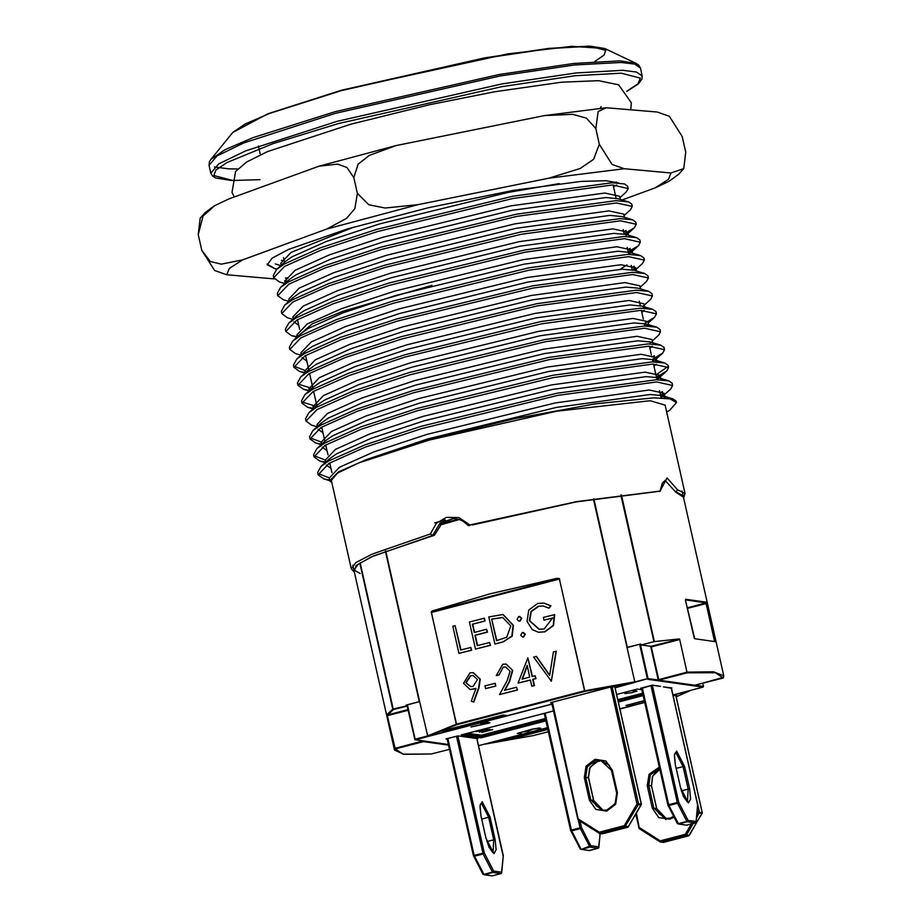 <?xml version="1.0" encoding="UTF-8"?>
<svg xmlns="http://www.w3.org/2000/svg" width="922" height="922" viewBox="0 0 922 922"><rect width="100%" height="100%" fill="white"/><g stroke="black" fill="none" stroke-linecap="round" stroke-linejoin="round"><path stroke-width="1.38" d="M434.055 535.452L431.738 536.12L434.458 535.14L442.134 523.166L453.128 518.625M360.202 573.496L353.921 570.05L358.266 564.137L373.445 556.024L431.738 536.12M472.237 524.941L576.181 501.937L656.51 491.668M676.886 492.406L683.167 495.852M683.651 498.03L685.023 493.535L665.096 405.092L650.102 400.747L556.634 411.258L428.937 440.186L358.301 463.063L337.487 473.113L331.321 480.316L351.247 568.759L355.904 562.57L372.108 554.076L430.39 533.907L436.337 523.35L446.329 517.346L458.983 517.634L469.886 524.929L576.976 501.51L660.002 491.034L667.055 477.919L677.52 489.847L685.023 493.535L683.456 497.131M661.016 397.566L670.72 388.934L672.611 385.488L656.856 381.996L557.533 395.457L421.654 428.592L365.458 447.055L329.108 463.293L318.136 474.772L323.783 478.887L329.58 480.074M672.611 385.488L672.103 383.252L668.923 380.947L656.349 379.76L557.026 393.221L421.147 426.356L364.951 444.819L328.612 461.058L320.971 466.417L317.629 472.537L318.136 474.784M318.102 473.608L329.096 477.838M656.429 377.202L666.687 371.024L668.565 367.578L652.811 364.086L553.5 377.547L417.62 410.682L361.424 429.156L325.074 445.384L314.102 456.874L319.75 460.977L325.547 462.164M668.565 367.578L668.07 365.343L664.889 363.038L652.315 361.85L552.993 375.312L417.113 408.446L360.917 426.909L324.567 443.148L316.926 448.507L313.595 454.627L314.102 456.874M314.068 455.699L325.063 459.928M327.932 460.251L329.2 460.366M652.384 359.303L662.641 353.114L664.532 349.668L648.777 346.176L549.454 359.638L413.586 392.772L357.379 411.247L321.04 427.485L310.069 438.964L315.716 443.067L322.539 444.381M664.532 349.668L664.024 347.433L660.855 345.128L648.281 343.941L548.959 357.402L413.079 390.536L356.883 408.999L320.533 425.238L312.892 430.597L309.562 436.717L310.069 438.964M310.023 437.789L321.029 442.018M323.899 442.341L325.166 442.456M652.303 340.898L658.608 335.205L660.498 331.759L644.743 328.278L545.421 341.728L409.552 374.862L353.345 393.337L317.007 409.575L306.035 421.054L311.671 425.157L317.606 426.932M660.498 331.759L659.991 329.523L656.81 327.218L644.236 326.031L544.925 339.492L409.045 372.626L352.849 391.089L316.5 407.328L308.858 412.687L305.528 418.819L306.035 421.054M319.865 424.431L321.133 424.546M644.317 323.484L654.574 317.295L656.464 313.849L640.709 310.368L541.387 323.818L405.507 356.952L349.311 375.427L312.973 391.666L301.99 403.145L307.637 407.247L313.549 408.446M656.464 313.849L655.957 311.613L652.776 309.308L640.202 308.121L540.88 321.582L405.012 354.716L348.804 373.191L312.466 389.418L304.825 394.777L301.494 400.909L301.99 403.145M301.955 401.98L317.099 406.637M642.841 306.335L650.54 299.385L652.43 295.939L636.676 292.458L537.353 305.92L401.473 339.042L345.277 357.517L308.928 373.756L297.956 385.235L303.603 389.338L310.437 390.663M652.43 295.939L651.923 293.703L648.742 291.398L636.168 290.223L536.846 303.672L400.966 336.807L344.77 355.281L308.432 371.52L300.791 376.868L297.449 382.999L297.956 385.235M297.921 384.071L313.065 388.727M640.202 287.168L646.506 281.475L648.397 278.029L632.642 274.549L533.319 288.01L397.44 321.133L341.244 339.607L304.894 355.846L293.922 367.325L299.569 371.428L305.366 372.615M648.397 278.029L647.889 275.793L644.709 273.488L632.135 272.313L532.812 285.762L396.933 318.897L340.737 337.371L304.398 353.61L296.757 358.958L293.415 365.089L293.922 367.325M293.888 366.161L304.882 370.379M636.168 269.259L642.461 263.565L644.351 260.119L628.597 256.639L529.286 270.1L393.406 303.223L337.21 321.697L300.86 337.936L289.888 349.415L295.536 353.529L300.964 355.154M644.351 260.119L643.856 257.883L640.675 255.578L628.101 254.403L528.779 267.853L392.899 300.987L336.703 319.461L300.353 335.7L292.712 341.048L289.381 347.179L289.888 349.415M628.17 251.844L638.427 245.667L640.317 242.221L624.563 238.729L525.24 252.19L389.372 285.324L333.165 303.787L296.826 320.026L285.855 331.505L291.502 335.62L297.299 336.795M640.317 242.221L639.81 239.974L636.629 237.68L624.056 236.493L524.745 249.954L388.865 283.077L332.669 301.552L296.319 317.79L288.678 323.138L285.347 329.269L285.855 331.505M624.136 233.934L634.394 227.757L636.284 224.311L620.529 220.819L521.207 234.28L385.327 267.415L329.131 285.878L292.793 302.116L281.809 313.595L287.457 317.71L292.896 319.335M636.284 224.311L635.777 222.064L632.596 219.77L620.022 218.583L520.7 232.044L384.831 265.167L328.624 283.642L292.286 299.88L284.644 305.228L281.314 311.359L281.809 313.595M295.651 316.984L296.919 317.087M624.056 215.529L630.36 209.847L632.25 206.401L616.495 202.909L517.173 216.37L381.293 249.505L325.097 267.968L288.759 284.207L277.776 295.685L283.423 299.8L288.863 301.425M632.25 206.401L631.743 204.154L628.562 201.86L615.988 200.673L516.666 214.135L380.786 247.257L324.59 265.732L288.252 281.971L280.611 287.318L277.28 293.45L277.776 295.685M620.022 197.631L626.326 191.937L628.216 188.491L612.462 184.999L513.139 198.46L377.259 231.595L321.063 250.058L284.714 266.297L273.742 277.776L279.389 281.89L284.829 283.515M628.216 188.491L627.709 186.256L624.528 183.951L611.954 182.763L512.632 196.225L376.752 229.359L320.556 247.822L284.218 264.061L276.577 269.42L273.235 275.54L273.742 277.776M284.702 280.841L288.851 281.279M676.448 402.534L676.137 401.162L672.956 398.857L653.71 397.831L670.017 398.869L676.448 402.534L669.695 410.325M660.463 395.112L664.105 393.268L649.238 390.052L555.378 402.891L426.967 434.331L373.859 451.849L339.515 467.27L329.154 478.172L329.776 479.44M659.956 392.876L662.457 391.631M655.922 374.966L667.931 366.541M651.889 357.056L654.389 355.811M632.204 269.754L635.857 267.899L620.979 264.683L527.13 277.534L398.719 308.974L345.6 326.492L311.267 341.901L300.906 352.815L301.356 354.809M631.708 267.518L634.209 266.274M627.675 249.608L630.164 248.364M623.629 231.699L626.13 230.454M331.897 482.909L329.719 480.673L338.374 471.937L366.288 459.663L431.992 438.814L514.522 418.692L594.586 403.917L653.71 397.831M669.695 410.313L666.664 412.042M683.479 497.223L675.699 492.106L665.108 480.316L662.342 483.093L660.002 491.034M453.486 518.487L440.174 523.016L432.706 535.428L371.37 556.842L356.146 565.543L354.232 571.421M469.886 524.929L468.364 525.505L469.747 525.586M433.951 535.475L432.706 535.428M430.39 533.907L432.614 535.428M659.38 491.507L660.348 491.103M675.884 492.048L677.52 489.847M353.333 227.227L291.087 252.363L280.726 263.266L281.625 264.856M620.425 199.417L619.722 196.282L604.844 193.055L510.984 205.894L382.572 237.334L329.465 254.852L295.121 270.261L284.76 281.175L286.166 283.238M624.459 217.327L623.756 214.192L608.877 210.965L515.018 223.804L386.606 255.244L333.499 272.762L299.154 288.171L288.793 299.085L289.243 301.079M626.66 234.684L627.79 232.102L612.911 228.863L519.051 241.714L390.64 273.154L337.533 290.672L303.188 306.081L292.827 316.995L293.277 318.989M628.723 254.288L631.824 250.012L616.945 246.773L523.085 259.624L394.674 291.064L341.566 308.582L307.233 323.991L296.872 334.905L297.76 336.495M634.728 270.503L635.857 267.922L636.572 271.056M304.467 356.099L305.816 356.595M640.606 288.966L639.891 285.832L625.024 282.593L531.164 295.443L402.753 326.884L349.645 344.402L315.301 359.81L304.94 370.725L305.839 372.315M643.936 303.741L629.058 300.503L535.198 313.353L406.786 344.793L353.679 362.311L319.335 377.72L308.974 388.635L310.391 390.686L313.18 387.228L320.349 382.192L354.682 366.783L407.789 349.265L536.212 317.825L630.06 304.986L641.989 306.081L644.939 308.213L643.936 303.741M646.218 324.844L646.818 324.256M656.81 327.218L646.034 323.991L648.973 326.123L647.97 321.651L633.091 318.413L539.232 331.263L410.82 362.703L357.713 380.221L323.368 395.63L313.007 406.544L313.906 408.123M650.252 342.753L650.851 342.166M652.707 342.696L652.004 339.55L637.125 336.323L543.265 349.161L414.854 380.602L361.747 398.131L327.402 413.54L317.053 424.454L317.491 426.437M320.614 427.727L321.962 428.234M652.937 361.747L656.038 357.459L641.159 354.232L547.311 367.071L418.888 398.511L365.78 416.041L331.447 431.45L321.087 442.364L322.493 444.416M324.648 445.637L325.996 446.144L324.532 445.706M656.971 379.657L660.071 375.369L645.204 372.142L551.344 384.981L422.933 416.421L369.814 433.939L335.481 449.36L325.12 460.262L326.526 462.325L329.327 458.868L336.484 453.831L370.828 438.423L423.936 420.905L552.347 389.464L646.207 376.614L658.135 377.72L668.923 380.947M328.681 463.547L330.041 464.054L328.566 463.616M662.365 396.472L664.117 393.279L665.119 397.762L662.169 395.63L650.241 394.524L556.381 407.374L427.969 438.814L366.288 459.663M616.691 182.867L616.161 181.957M559.251 183.605L507.953 192.468L379.541 223.908L326.434 241.426L292.09 256.835L284.933 261.871L282.097 265.352M628.562 201.86L617.775 198.633L605.846 197.527L511.987 210.377L383.575 241.818L330.468 259.336L296.123 274.744L288.966 279.781L286.131 283.261M632.596 219.77L621.808 216.532L609.88 215.437L516.032 228.287L387.62 259.727L334.502 277.245L300.169 292.654L293 297.691L284.644 305.228M636.629 237.68L625.854 234.442L613.925 233.347L520.066 246.186L391.654 277.626L338.535 295.155L304.202 310.564L297.034 315.601L294.199 319.081M293.934 321.813L298.763 325.259M640.675 255.578L629.887 252.351L617.959 251.257L524.099 264.095L395.688 295.536L342.581 313.065L308.236 328.474L301.068 333.51L292.712 341.048M644.709 273.488L633.921 270.261L621.993 269.166L528.133 282.005L399.722 313.445L346.614 330.963L312.27 346.384L305.113 351.42L296.757 358.958M302.013 357.632L306.83 361.078M648.742 291.398L637.955 288.171L626.026 287.076L532.167 299.915L403.755 331.355L350.648 348.873L316.304 364.294L309.147 369.33L306.311 372.799M641.839 312.5L644.155 310.414M646.034 323.991L634.094 322.884L540.246 335.735L411.834 367.175L358.716 384.693L324.383 400.102L317.214 405.138L308.858 412.687M649.918 348.309L652.223 346.234M660.855 345.128L650.068 341.901L638.139 340.794L544.28 353.645L415.868 385.085L362.761 402.603L328.416 418.012L321.248 423.048L318.413 426.529M318.148 429.26L322.977 432.718M653.952 366.218L656.257 364.144M656.038 357.459L657.052 361.954L654.101 359.81L642.173 358.704L548.313 371.554L419.902 402.995L366.795 420.513L332.45 435.922L325.293 440.958L322.458 444.439M322.193 447.17L327.01 450.616M661.086 379.864L660.071 375.369M326.227 465.08L331.044 468.526M300.71 333.833L312.235 323.91L343.168 311.152L431.98 285.405M626.902 264.856L620.218 269.178M671.85 687.904L663.425 686.925L671.4 688.227M506.351 738.718L506.305 740.274L502.444 739.732L534.99 731.953L538.241 730.397M481.03 720.808L480.95 722.375L474.369 723.378L471.292 724.888L445.338 731.653L441.638 731.065M432.591 610.79L489.87 593.883L557.015 578.359L559.32 578.567L584.859 691.35L456.851 724.704L456.321 724.185L431.3 611.747L432.591 610.79L433.121 611.321L431.381 612.438L456.551 724.116L584.548 690.751L559.389 579.074L431.15 612.508M633.771 682.683L615.055 687.558L634.82 681.877L593.376 499.009M408.169 710.263L387.655 715.61L387.079 714.469L394.639 748.468L403.121 754.138L431.415 754.012L449.44 749.321L431.415 754.012M536.155 656.36L549.604 675.446L553.431 651.854L556.277 651.255L551.414 681.197L533.654 657.017L536.5 656.418L549.662 675.088M535.071 675.757L536.039 678.58L533.054 679.364L534.46 685.611L531.787 686.164L530.38 679.917L518.072 683.121L527.857 657.789L532.075 676.541L535.071 675.757L535.694 678.534L532.697 679.318L534.115 685.565L531.787 686.164M527.857 657.789L532.397 676.448M530.404 680.056L518.072 683.121M554.353 614.559L553.2 625.462L544.637 631.789L538.39 632.227L532.248 629.599L527.015 621.301L528.779 610.03L537.757 603.449L543.726 603.057L550.607 605.731L549.051 608.22L543.127 606.019L538.31 606.25L530.991 611.54L529.32 620.587L539.036 629.3L544.222 628.954L552.658 617.936L544.015 620.195L543.392 617.417L554.71 614.605L553.546 625.508L544.994 631.835L538.563 632.25M552.658 618.074L544.015 620.195M543.3 606.042L538.655 606.296L531.337 611.586L529.666 620.633L539.22 629.323M543.899 603.092L550.953 605.777L549.051 608.22M523.339 632.434L525.344 634.209L523.684 637.021L522.682 637.044M519.743 616.472L521.737 618.236L520.089 621.059L519.063 621.082M503.101 614.513L513.485 625.347L512.125 636.203L503.228 641.989L494.837 644.04L488.741 616.956L502.928 614.49L513.139 625.289L511.779 636.157L502.87 641.942L494.837 644.04M455.168 625.715L460.643 650.01L470.969 647.463L471.591 650.241L458.937 653.387L452.84 626.315L455.168 625.715L460.965 649.929M484.085 618.178L484.707 620.944L472.41 624.159L474.288 632.48L486.586 629.277L487.208 632.054L474.911 635.258L477.262 645.677L489.559 642.473L490.539 645.296L475.556 649.053L469.459 621.981L484.43 618.224L485.064 621.002L472.767 624.206L474.611 632.4M486.586 629.277L487.565 632.112L475.268 635.316L477.584 645.596M473.343 672.703L480.224 679.157L479.025 687.881L473.793 702.161L471.28 701.239L476.006 688.365L470.116 689.495L463.57 683.329L469.955 672.876L473.17 672.68L479.866 679.111L478.679 687.835L473.435 702.115M475.925 688.584L470.289 689.518M495.241 683.34L495.863 686.118L485.537 688.665L484.914 685.887L495.241 683.34M512.378 670.34L509.324 681.427L504.472 690.348L516.527 687.201L517.507 690.025L499.54 694.566L507.065 680.747L510.108 671.17L505.556 666.986L503.239 667.148L498.986 675.008L496.313 675.572L502.732 664.336L505.982 664.105L512.736 670.398L509.67 681.473L504.91 690.232M506.155 664.128L512.736 670.398M505.729 667.021L503.596 667.194M679.214 638.946L654.447 641.562L641.297 644.962L650.932 646.322L679.618 639.223L687.086 672.795L658.654 680.217M687.213 607.805L706.102 602.884L685.519 599.922L685.795 599.254L685.472 600.452M714.446 640.79L706.171 603.53L706.909 603.426L706.54 602.181L706.171 603.53L687.351 608.439M685.461 600.395L694.692 638.739L715.46 641.666L706.909 603.426M385.73 550.999L419.648 701.504L406.106 705.065L406.003 706.356L393.383 709.64L392.714 709.179L359.787 563.088M419.648 701.504L427.796 736.286L551.898 704.016L428.304 736.24M641.297 644.962L640.513 643.971L626.845 647.509M632.734 692.583L624.886 693.632L632.492 692.526L635.777 691.246L632.792 691.2L636.952 690.981L632.711 692.468M483.831 731.814L492.625 729.648L481.826 732.46L487.945 729.913L479.452 732.126L489.939 729.267L483.785 731.619M483.75 730.593L475.902 731.63L483.508 730.524L486.793 729.244L483.808 729.198L487.969 728.979L483.727 730.466M532.709 729.29L528.26 731.296L521.944 732.091L519.72 732.967L521.403 733.278L520.538 733.589L517.369 733.497L532.006 729.175L539.266 728L540.753 728.23L539.9 728.541L532.651 729.014M644.386 700.812L629 704.823L633.23 704.327L626.015 705.48L644.34 700.639M641.585 688.4L652.396 685.15L660.267 686.475M487.773 722.41L489.962 722.744L489.144 723.044L470.992 727.009L487.173 723.228L480.731 724.035L487.703 722.133M445.384 730.097L445.338 731.653M406.106 705.065L407.028 705.192M634.82 681.946L647.359 678.684L639.603 644.271L627.075 647.544M419.568 701.63L407.363 704.811L415.119 739.214L427.324 736.033M639.603 644.271L640.317 644.155L648.074 678.569L615.101 687.754M414.75 739.34L407.363 704.811M467.719 733.29L481.388 735.226L481.169 737.807L461.357 734.949M679.721 639.488L651.243 646.91L658.919 680.217L695.004 685.311L723.551 677.301M431.254 754.023L403.813 754.265L394.478 749.989L395.031 748.33L423.117 740.931M551.633 702.829L550.734 702.633M550.561 702.679L612.139 686.625L615.47 687.097M612.139 686.625L615.723 687.178M470.001 723.678L471.292 724.888M441.477 731.111L503.055 715.057L506.385 715.53M503.055 715.057L506.639 715.61M676.16 696.836L690.29 690.59L672.956 695.142M547.541 727.838L484.649 744.215L533.584 735.56L548.406 731.699L533.619 735.549M673.014 695.269L676.967 695.787M528.398 732.967L535.002 731.953L538.944 730.224M482.794 873.872L483.796 874.356L492.44 872.097L483.128 853.945L484.269 852.908L457.865 735.848L477.919 738.649M447.135 739.075L446.236 738.891M637.229 689.103L616.611 694.473L637.194 689.114M640.606 688.227L652.361 685.161L678.719 802.221L688.043 820.373L696.156 821.525L697.643 804.894L671.251 687.812M488.706 722.548L488.833 723.125M487.715 722.191L486.977 722.352M486.954 722.295L487.173 723.228M485.375 722.329L485.525 722.998M528.029 730.259L528.26 731.296M526.612 730.754L526.785 731.538M519.639 732.61L518.821 732.702L519.074 733.831M538.252 728.011L538.436 728.783M487 728.795L487.162 729.521M635.984 690.797L636.145 691.523M557.015 578.359L557.038 579.016L559.666 579.004M470.612 647.405L471.591 650.241M471.234 650.183L458.937 653.387M489.559 642.473L490.539 645.296M490.181 645.25L475.556 649.053M496.543 640.652L506.777 637.252L510.811 625.9L502.651 617.44L491.691 619.135L496.543 640.652M491.691 619.135L496.866 640.571M502.836 617.463L492.037 619.181M521.391 618.189L519.743 621.002L518.89 621.059L517.069 619.319L518.717 616.495L521.737 618.236M524.987 634.152L523.339 636.975L522.509 637.033L520.665 635.281L522.325 632.457L525.344 634.209M473.124 686.383L477.504 679.549L472.951 675.515L470.462 675.688L465.875 682.58L470.439 686.567L473.124 686.383M465.875 682.58L470.623 686.59M473.124 675.549L470.819 675.734L466.221 682.637M494.884 683.294L495.863 686.118M495.517 686.06L485.537 688.665M503.239 667.148L498.986 675.008M516.527 687.201L517.507 690.025M517.161 689.979L499.54 694.566M498.641 674.962L496.313 675.572M529.747 677.14L527.096 665.384L522.025 679.157L529.747 677.14M527.234 666.007L522.428 679.053M555.931 651.209L551.414 681.197M600.164 108.289L601.086 106.572M616.783 185.091L613.476 186.636M277.073 268.97L275.067 268.751L267.057 264.015M284.264 260.972L281.394 260.304M275.067 268.751L267.23 264.787L272.151 258.172L288.528 249.424L347.559 228.921L428.626 207.623L513.185 190.416L581.229 181.461L605.904 180.666L618.916 183.017M599.346 144.328L593.676 159.229L580.168 168.449L548.97 178.142L417.931 204.73L385.166 207.98L368.904 204.788L357.39 193.424L354.809 208.603L346.614 218.307L326.826 229.036L242.578 259.889L221.257 264.176L210.308 261.468L201.849 250.381L198.288 234.591L203.082 215.955L214.78 205.594L228.852 198.968L319 166.167L337.533 164.07L346.868 167.447L353.829 177.635L358.105 164.254L369.365 155.415L396.16 145.595L544.476 115.55L572.723 114.363L586.45 118.143L595.785 128.538L598.148 111.539L606.25 107.724L657.305 112.035L669.43 116.287L682.199 136.398L685.749 152.188L683.824 168.634L671.032 172.956L624.229 168.691L612.116 164.439L599.346 144.328L595.785 128.538M201.849 250.381L214.619 270.492L226.731 274.744L274.272 278.951M622.096 199.924L655.185 187.811L669.257 181.185L678.846 174.108L683.824 168.634M357.39 193.424L353.829 177.635M200.212 218.134L198.288 234.591M503.124 856.331L476.812 738.499M501.637 872.961L503.251 855.604L476.87 738.545M447.85 738.464L474.196 855.386L484.269 852.908L493.593 871.059L492.763 872.466L493.593 871.059L501.706 872.2L500.888 873.618L492.763 872.466L484.119 874.713L492.244 875.865L500.969 873.583M473.47 855.72L474.484 856.204L484.119 874.713L482.84 874.125L473.47 855.72M456.494 736.205L483.128 853.945L474.484 856.204L474.196 855.386L473.412 855.697L447.043 738.683M697.574 805.644L697.666 804.964M696.087 822.286L696.156 821.525L695.338 822.931L687.213 821.779L678.569 824.038L686.694 825.19L695.418 822.908M677.244 823.185L678.246 823.669L686.89 821.421L688.043 820.373L686.89 821.421L677.578 803.269L678.719 802.221L677.29 802.451L650.944 685.53M667.92 805.033L668.934 805.517L678.569 824.038L677.278 823.438L667.92 805.033M598.862 847.618L600.13 833.488M580.18 848.932L581.344 849.381L590.818 845.716L598.931 846.857L598.113 848.275L589.988 847.122L581.344 849.381L589.469 850.522L598.447 848.148L600.245 833.5M580.019 848.528L581.021 849.012L571.709 830.86L570.637 830.353L580.364 849.15L589.054 850.545L598.148 848.275M580.065 821.214L581.494 827.564L580.065 827.795L580.353 828.601L581.494 827.564L590.818 845.716L589.988 847.122L580.353 828.601L571.709 830.86L571.421 830.042L580.065 827.795L578.336 820.107M702.138 813.527L698 812.547L697.332 809.608M689.402 835.251L702.23 812.72L675.849 695.637M693.263 823.473L686.556 834.929L685.265 834.283L691.293 823.991M659.933 841.809L639.395 828.786L660.417 842.005L660.233 840.806L685.265 834.283L685.864 835.459L660.844 841.982L663.644 842.374L688.676 835.851L685.864 835.459L686.556 834.929L689.356 835.32L663.229 842.408L660.417 842.005L660.233 840.806L639.661 827.76L638.877 828.06L639.361 828.751M635.765 814.23L639.395 828.786L636.376 813.181M552.347 702.218L578.428 820.165L599.45 833.384L602.677 833.765L627.709 827.23L624.909 826.838L599.876 833.361L599.265 832.186L598.989 833.223L602.262 833.788M578.394 820.131L577.91 819.439L578.693 819.139L599.265 832.186L624.298 825.663L628.401 826.7L627.709 827.23L628.435 826.642M641.274 804.168L628.401 826.7L641.17 804.906M550.653 702.656L612.081 686.648L638.462 803.696L637.033 803.926L638.324 804.583L624.909 826.838L624.298 825.663L637.033 803.926L610.687 687.005M210.804 173.186L218.779 163.874L245.678 150.897L336.991 121.312L502.029 83.937L576.1 72.965L622.846 70.349L636.468 72.008L642.219 75.961L640.433 68.021L634.682 64.067L621.048 62.408L574.314 65.024L500.243 75.996L335.193 113.383L243.892 142.956L216.993 155.933L209.017 165.245L210.804 173.186L212.36 175.906L215.494 177.911L231.295 180.516M626.787 91.301L638.012 83.764L640.271 78.163L621.278 73.184L575.04 75.765L501.752 86.61L338.443 123.606L273.154 143.578L227.019 162.491L215.955 169.971L213.789 175.526L232.759 180.482L259.992 179.663M232.77 132.422L267.991 113.752L341.866 90.183L507.538 53.96L571.594 46.365L604.89 48.566L590.564 46.238L549.846 48.509L485.306 58.074L341.497 90.644L269.673 113.394L245.114 123.974L232.77 132.422L210.861 159.391L224.968 149.721L253.043 137.643L335.159 111.631L499.551 74.394L573.323 63.468L619.884 60.864L636.261 63.526L638.612 65.047L640.433 68.021M237.784 168.945L228.771 168.876L214.469 167.009M341.981 90.172L484.695 57.844L548.751 48.359L589.17 46.1L605.696 50.353L604.025 55.101L594.736 61.52M538.068 730.443L535.037 731.411M470.139 724.323L505.141 715.403M633.61 682.718L584.859 691.35L584.548 690.751L634.82 681.877M387.079 714.469L392.714 709.179L407.155 705.756M621.393 494.907L654.447 641.562M658.239 679.756L650.851 647.06L658.216 679.779L687.097 672.196L713.559 671.804L723.712 675.791L682.061 490.965M685.795 599.254L706.54 602.181M715.437 641.666L694.692 638.739M419.303 701.63L385.384 551.137M360.145 562.869L393.383 709.64L387.77 714.907L408.031 709.629M459.237 519.535L440.255 524.952M427.312 735.963L456.551 724.116L456.851 724.704L428.419 736.205M593.86 498.929L627.317 647.405M653.917 641.666L620.852 494.976M617.786 699.671L642.657 693.183M481.388 735.226L545.444 718.526M478.46 745.621L547.495 727.631L478.46 745.633M619.838 708.776L644.72 702.299L619.838 708.788M703.06 687.086L672.91 694.946L703.025 687.097L647.659 679.272L648.074 678.569L658.343 680.021M551.944 704.224L415.419 739.801L448.346 744.457M446.075 738.925L457.957 735.825M643.199 695.58L618.316 702.057M545.974 720.912L481.169 737.807M637.275 689.091L641.885 689.748L637.183 689.114M461.196 734.984L553.454 710.943M644.755 702.495L619.884 708.983M676.16 696.825L690.025 690.693M484.834 744.181L533.573 735.56M676.69 695.799L673.106 695.246M547.899 729.429L506.305 740.274M448.495 745.126L423.44 741.588L395.331 748.918L387.263 715.76M616 687.178L615.02 687.432M506.904 715.61L480.95 722.375M694.6 685.253L723.148 677.981L715.322 672.76L687.028 672.887M433.121 611.321L557.038 579.016L433.121 611.321M407.328 706.54L406.003 706.356M504.357 739.237L506.535 739.548L547.749 728.806M443.39 730.616L445.568 730.927L470.208 724.496M650.621 646.31L650.863 647.037M695.292 685.242L703.428 686.394L702.737 683.306L703.44 686.429M642.807 693.817L617.924 700.305M463.098 734.488L481.399 737.081L545.836 720.289M618.178 701.435L643.06 694.946M545.582 719.16L481.146 735.952L465.817 733.785M658.711 680.229L695.038 685.3M423.866 741.034L423.44 741.588L423.302 740.954M406.971 704.961L414.865 739.628L448.357 744.503M441.212 523.984L458.073 519.19M445.372 519.904L434.769 522.912M714.562 640.755L715.299 640.652M226.731 274.744L229.336 268.394L242.578 259.889M288.056 277.752L285.566 277.995M671.032 172.956L668.427 179.306L655.185 187.811M548.97 178.142L624.229 168.691M326.826 229.036L417.931 204.73M473.459 855.651L447.089 738.66M490.078 817.042L495.16 839.608L496.163 849.784L493.915 853.622L486.055 838.317L480.973 815.751L479.97 805.574L482.218 801.737L490.078 817.042L488.648 817.272L481.388 803.143L480.316 804.307L479.993 806.934L480.973 815.751M481.768 819.07L488.648 817.272L493.731 839.838L486.954 841.602M486.067 838.386L488.994 847.203L492.993 852.758L493.731 839.838L495.16 839.608M503.251 855.604L501.441 873.318L492.279 875.865L482.967 874.275M480.984 815.832L486.055 838.317M667.897 804.964L641.539 687.985M684.527 766.366L689.61 788.921L690.613 799.109L688.365 802.947L680.505 787.63L675.411 765.076L674.408 754.888L676.667 751.05L684.527 766.366L683.098 766.597L675.838 752.456L674.766 753.62L674.431 756.247L675.411 765.076M677.578 803.269L668.934 805.517L668.646 804.71L677.29 802.451L677.578 803.269M642.3 687.777L668.646 804.71L667.862 805.01L641.493 687.996M676.218 768.383L683.098 766.597L688.181 789.151L681.404 790.926M680.517 787.711L683.444 796.527L687.443 802.071L688.181 789.151L689.61 788.921M686.763 825.167L696.11 822.343L697.7 804.918L671.32 687.87M686.279 825.213L677.405 823.588M675.434 765.145L680.505 787.63M570.683 830.307L544.314 713.328M592.35 827.795L591.14 828.29L587.66 824.821M593.895 801.276L588.374 776.785M545.075 713.121L571.421 830.042L570.637 830.353L544.268 713.34M655.853 808.721L666.041 819.681M674.097 817.238L669.695 819.232L658.792 817.526L652.35 808.225L647.267 785.659L649.042 774.215L659.311 767.058M696.905 814.414L698 812.547L702.241 812.789M672.991 695.28L699.429 812.317L696.606 817.779M638.911 828.014L635.8 814.172M656.602 808.456L659.046 813.688L666.203 818.563L656.579 808.387L651.497 785.821L652.672 776.117L659.841 769.421M652.35 808.225L656.637 808.41L651.497 785.821L648.696 785.429L653.779 807.995L664.785 818.436L669.787 818.148L673.682 816.419M659.587 768.291L650.333 774.872L648.696 785.429L647.267 785.659M659.841 769.444L655.646 772.152L652.407 776.808L651.508 785.901M612.358 770.25L617.44 792.816L615.666 804.249L606.699 811.141L595.808 809.435L589.354 800.135L584.271 777.569L586.046 766.124L595.001 759.244L605.904 760.95L612.358 770.25L611.574 770.55L609.165 765.272L600.614 760.131L595.612 760.419L587.337 766.781L585.701 777.338L588.501 777.73L590.138 767.173L598.413 760.823L602.008 760.408L594.817 762.39L589.469 768.579L588.501 777.73L593.584 800.296L590.783 799.904L601.789 810.346L606.791 810.058L615.066 803.707L616.714 793.139L611.574 770.55L616.691 793.07M577.956 819.393L551.587 702.414M598.966 833.188L577.91 819.439L551.54 702.426M614.939 687.063L641.32 804.122L641.124 804.975L638.324 804.583L638.462 803.696L641.263 804.099L614.882 687.017M611.609 770.504L600.614 760.131M584.271 777.569L585.701 777.338L590.783 799.904L589.354 800.135M603.195 810.473L593.584 800.296L596.05 805.598L603.207 810.473M627.744 827.23L602.746 833.742M588.513 777.811L593.607 800.365M617.44 792.816L616.657 793.116L615.792 802.163L612.565 806.808L606.86 810.035L601.789 810.346M661.039 397.67L659.472 390.744M657.006 379.76L653.468 364.098M652.96 361.85L652.407 359.407M651.405 354.924L649.434 346.188M644.893 326.031L644.34 323.587M643.337 319.104L641.366 310.368M640.306 305.678L639.292 301.194M632.238 269.858L631.224 265.386M628.746 254.403L627.191 247.476L628.746 254.403M624.159 234.038L623.157 229.566L624.159 234.038M616.092 198.218L613.107 184.999L616.092 198.218M210.861 159.391L209.375 161.788L209.017 165.245M604.89 48.566L636.261 63.526M626.845 91.37L638.347 83.902L642 79.061L642.219 75.961M283.538 257.745L284.552 262.217M288.92 281.579L288.586 280.127M297.495 319.634L299.685 329.373L297.495 319.634M305.562 355.454L309.101 371.128M309.596 373.364L313.134 389.038M313.641 391.274L316.834 405.484M320.879 423.394L321.202 424.858M321.709 427.093L325.236 442.767M325.743 445.003L327.944 454.742M328.947 459.214L329.269 460.666M329.776 462.913L331.978 472.652M453.359 518.487L459.686 519.697L463.317 521.414L468.364 525.505M354.417 572.228L351.247 568.759M280.784 265.605L275.355 263.98M626.038 235.294L634.394 227.757M630.072 253.204L638.427 245.667M296.93 337.245L291.502 335.62M309.861 374.516L308.386 374.078M305.009 373.064L299.569 371.428M309.654 391.159L303.603 389.338M648.27 322.988L654.574 317.295M313.077 408.884L307.637 407.247M654.954 360.064L662.641 353.114M321.766 444.877L315.716 443.067M658.331 378.562L666.687 371.024M325.8 462.786L319.75 460.977M329.154 478.172L329.719 480.662L323.783 478.887M281.175 265.259L280.726 263.266M285.347 283.769L284.76 281.175M628.493 235.237L627.79 232.102M632.527 253.147L631.824 250.012M297.449 337.487L296.872 334.905M305.389 372.719L304.94 370.725M309.562 391.216L308.974 388.635M313.457 408.538L313.007 406.544M321.663 444.946L321.087 442.364M325.697 462.856L325.12 460.262M672.956 398.857L662.169 395.63M320.971 466.417L329.327 458.868M316.926 448.507L325.293 440.958M664.889 363.038L654.101 359.81M312.892 430.597L321.248 423.048M304.825 394.777L313.18 387.228M652.776 309.308L641.989 306.081M300.791 376.868L309.147 369.33M288.678 323.138L297.034 315.601M280.611 287.318L288.966 279.781M276.577 269.42L284.933 261.871M260.073 153.605L258.367 146.01M352.826 565.163L394.478 749.989M723.136 677.981L723.712 675.791M441.557 731.088L503.009 715.08M502.525 739.709L528.352 732.978M477.654 738.66L457.854 735.86M457.911 735.848L446.156 738.914M461.277 734.972L553.465 710.943M652.303 685.173L660.544 686.337M641.09 644.974L650.725 646.334M694.278 638.312L685.415 599.957M234.303 196.974L232.033 192.479L235.583 171.515L246.785 161.88L267.564 151.542L350.74 124.193L429.929 104.624L494.734 91.739L561.671 82.219L598.643 80.675L618.685 84.859L631.351 102.768L630.775 109.614M606.25 107.724L544.476 115.55M319 166.167L396.16 145.595M285.347 278.34L288.125 278.064M213.95 206.125L205.191 212.671L200.212 218.145M594.056 801.794L588.294 776.243M675.907 695.684L702.31 812.974L688.711 835.851M673.671 816.396L669.856 818.125L664.785 818.436"/></g></svg>
